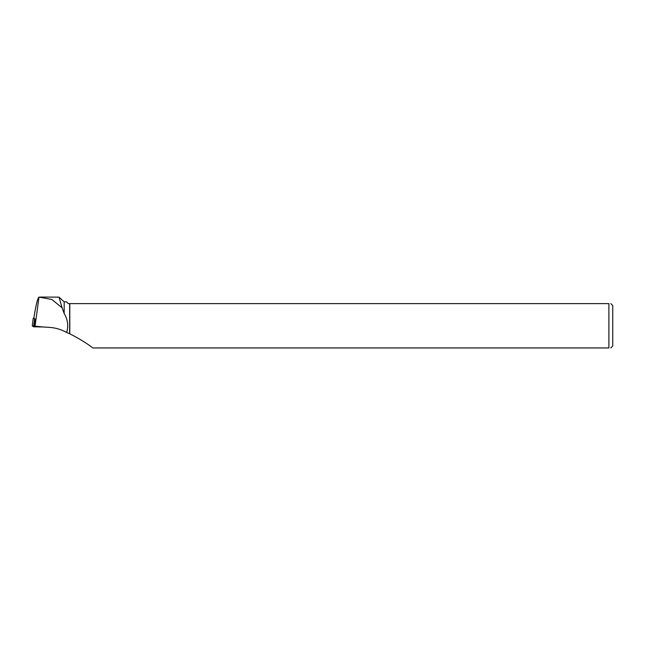 <?xml version="1.0" encoding="UTF-8"?>
<svg xmlns="http://www.w3.org/2000/svg" width="645" height="645" viewBox="0 0 645 645"><rect width="100%" height="100%" fill="white"/><g stroke="black" fill="none" stroke-linecap="round" stroke-linejoin="round"><path stroke-width="0.97" d="M33.911 318.211L33.226 318.243L35.241 319.211L33.895 318.283L34.209 315.832C36.08 304.432 37.676 298.183 38.99 297.087L51.89 299.498L62.089 307.794L64.169 313.47L64.169 301.852L59.009 297.143L62.089 307.794M32.258 325.878L43.062 326.983L33.605 326.805L32.258 325.878L33.234 318.243L32.258 325.862M35.12 319.211L34.419 326.072L35.015 326.475L38.99 297.087M69.789 333.804L69.789 303.618L608.896 303.618L608.896 347.945L92.783 347.945C87.043 343.414 79.375 338.706 69.789 333.804L66.709 332.514C61.243 329.49 55.543 327.781 49.617 327.394L35.015 326.475M66.709 332.514C68.604 325.83 67.757 319.485 64.169 313.47M69.644 333.715L69.644 303.618L68.233 303.618L66.467 301.852L64.169 301.852M40.208 297.063L59.009 297.143M610.807 303.618L612.75 305.569L612.75 345.994L610.807 347.945M608.896 347.945C611.404 347.945 611.404 347.945 608.896 347.945M608.896 303.618C611.404 303.618 611.404 303.618 608.896 303.618M35.104 320.388L35.241 319.211M35.007 326.475L34.999 326.894M33.605 326.805L34.58 319.17"/></g></svg>
